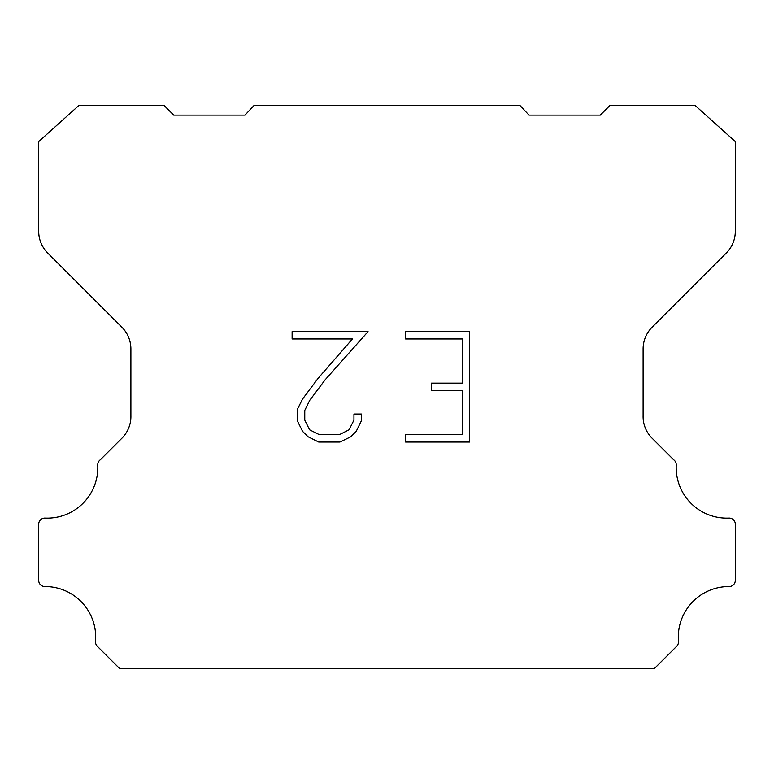 <?xml version="1.0" encoding="UTF-8"?>
<svg xmlns="http://www.w3.org/2000/svg" width="774" height="774" viewBox="0 0 774 774"><rect width="100%" height="100%" fill="white"/><g stroke="black" fill="none" stroke-linecap="round" stroke-linejoin="round"><path stroke-width="1.16" d="M462.33 434.688L462.33 390.512L431.418 390.512L431.418 383.149L462.33 383.149L462.33 338.973L405.605 338.973L405.605 331.611L469.692 331.611L469.692 442.051L405.605 442.051L405.605 434.688L462.33 434.688M361.429 414.042L361.429 420.669L356.175 431.447L350.719 436.807L339.931 442.051L318.724 442.051L308.013 436.72L302.547 431.331L297.226 420.553L297.226 409.62L302.547 399.055L318.143 378.283L352.441 338.973L292.117 338.973L292.117 331.611L368.047 331.611L325.051 379.908L309.735 400.322L304.772 410.394L304.772 420.089L309.59 429.802L319.372 434.688L339.36 434.688L349.064 429.783L353.95 420.089L353.95 414.042L361.429 414.042M254.23 105.283L519.77 105.283L529.029 115.113L600.266 115.113L610.106 105.283L694.936 105.283L735.3 141.594L735.3 231.3A30.728 30.728 0 0 1 726.302 253.03L652.105 327.228A30.728 30.728 0 0 0 643.107 348.958L643.107 415.696A30.728 30.728 0 0 0 651.302 437.426L673.603 459.717A6.144 6.144 0 0 1 676.244 465.077A50.61 50.61 0 0 0 728.905 518.096A6.144 6.144 0 0 1 735.3 524.627L735.3 580.394A6.144 6.144 0 0 1 729.127 586.537A50.61 50.61 0 0 0 678.469 641.394A6.144 6.144 0 0 1 676.689 646.261L654.214 668.717L119.786 668.717L97.311 646.261A6.144 6.144 0 0 1 95.531 641.394A50.61 50.61 0 0 0 44.873 586.537A6.144 6.144 0 0 1 38.7 580.394L38.7 524.627A6.144 6.144 0 0 1 45.095 518.096A50.61 50.61 0 0 0 97.756 465.077A6.144 6.144 0 0 1 100.397 459.717L122.698 437.426A30.728 30.728 0 0 0 130.893 415.696L130.893 348.958A30.728 30.728 0 0 0 121.895 327.228L47.698 253.03A30.728 30.728 0 0 1 38.7 231.3L38.7 141.594L79.064 105.283L163.895 105.283L173.734 115.113L244.971 115.113L254.23 105.283"/></g></svg>
